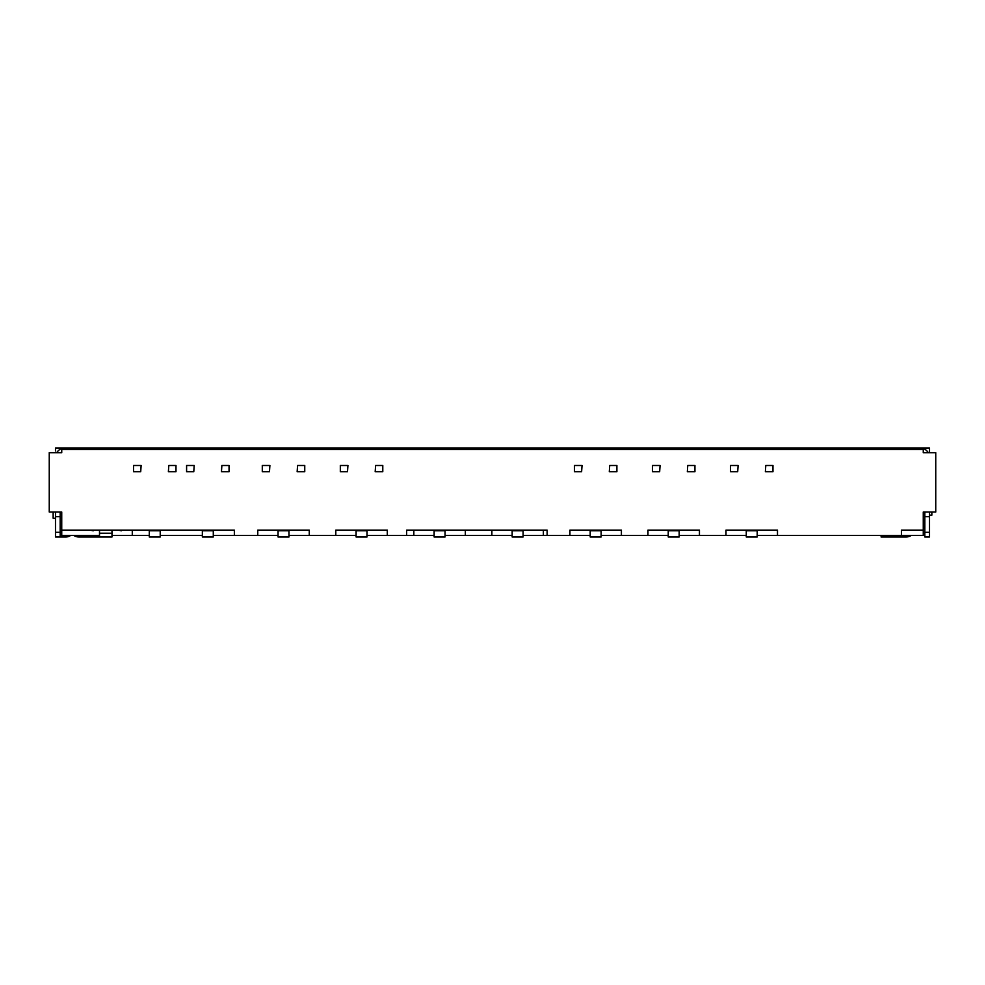 <?xml version="1.0" encoding="UTF-8"?>
<svg xmlns="http://www.w3.org/2000/svg" width="985" height="985" viewBox="0 0 985 985"><rect width="100%" height="100%" fill="white"/><g stroke="black" fill="none" stroke-linecap="round" stroke-linejoin="round"><path stroke-width="1.48" d="M99.51 530.115L99.51 533.23L111.994 533.23L111.994 530.115M111.994 533.23L111.994 536.985L78.898 536.985A9.37 9.37 0 0 1 73.727 535.421M881.119 535.421L881.119 536.985L887.362 536.985L887.362 535.421M60.171 533.23L61.735 533.23M70.674 535.421A8.434 8.434 0 0 1 65.798 536.985L60.171 536.985L60.171 532.294L61.735 532.294M746.273 530.743L757.206 530.743L757.206 536.985L746.273 536.985L746.273 530.115M668.236 530.743L679.17 530.743L679.17 536.985L668.236 536.985L668.236 530.115M590.2 530.743L601.133 530.743L601.133 536.985L590.2 536.985L590.2 530.115M512.163 530.743L523.097 530.743L523.097 536.985L512.163 536.985L512.163 530.115M434.126 530.743L445.048 530.743L445.048 536.985L434.126 536.985L434.126 530.115M356.09 530.743L367.011 530.743L367.011 536.985L356.09 536.985L356.09 530.115M278.053 530.743L288.974 530.743L288.974 536.985L278.053 536.985L278.053 530.115M99.51 533.23L99.51 536.985M121.98 530.115L121.352 530.743L117.707 530.115M93.797 530.115L93.267 530.743L89.512 530.115M202.356 530.743L213.289 530.743L213.289 536.985L202.356 536.985L202.356 530.115M149.289 530.743L160.223 530.743L160.223 536.985L149.289 536.985L149.289 530.115M911.273 535.421A9.37 9.37 0 0 1 906.101 536.985L887.362 536.985M67.977 449.579L67.977 448.015L55.492 448.015L55.492 451.019M757.206 530.115L757.206 530.743M679.17 530.115L679.17 530.743M601.133 530.115L601.133 530.743M523.097 530.115L523.097 530.743M445.048 530.115L445.048 530.743M367.011 530.115L367.011 530.743M288.974 530.115L288.974 530.743M213.289 530.115L213.289 530.743M160.223 530.115L160.223 530.743M659.654 465.499L652.476 465.499L652.476 471.741L659.654 471.741L660.073 465.499L659.654 471.741M687.752 471.741L694.93 471.741L694.93 465.499L687.752 465.499L687.333 471.741L687.752 465.499M737.691 465.499L730.513 465.499L730.513 471.741L737.691 471.741L738.11 465.499L737.691 471.741M765.788 471.741L772.966 471.741L772.966 465.499L765.788 465.499L765.37 471.741L765.788 465.499M581.618 465.499L574.44 465.499L574.44 471.741L581.618 471.741L582.037 465.499L581.618 471.741M609.715 471.741L616.893 471.741L616.893 465.499L609.715 465.499L609.296 471.741L609.715 465.499M347.508 465.499L340.33 465.499L340.33 471.741L347.508 471.741L347.927 465.499L347.508 471.741M375.605 471.741L382.783 471.741L382.783 465.499L375.605 465.499L375.187 471.741L375.605 465.499M269.471 465.499L262.293 465.499L262.293 471.741L269.471 471.741L269.89 465.499L269.471 471.741M297.568 471.741L304.747 471.741L304.747 465.499L297.568 465.499L297.15 471.741L297.568 465.499M193.774 465.499L186.596 465.499L186.596 471.741L193.774 471.741L194.193 465.499L193.774 471.741M221.871 471.741L229.049 471.741L229.049 465.499L221.871 465.499L221.453 471.741L221.871 465.499M140.707 465.499L133.529 465.499L133.529 471.741L140.707 471.741L141.126 465.499L140.707 471.741M168.804 471.741L175.983 471.741L175.983 465.499L168.804 465.499L168.386 471.741L168.804 465.499M913.895 448.015L929.508 448.015L929.508 452.706L928.252 452.706A9.37 9.37 0 0 0 920.138 448.015L910.152 448.015L910.152 449.579M99.51 535.421L61.735 535.421L61.735 512.015L49.25 512.015L49.25 452.706L61.735 452.706L61.735 449.579L923.265 449.579L923.265 452.706L935.75 452.706L935.75 512.015L923.265 512.015L923.265 515.13L924.829 515.13M111.994 535.421L132.285 535.421L132.285 530.115M132.285 535.421L149.289 535.421M160.223 535.421L202.356 535.421M213.289 535.421L234.356 535.421L234.356 530.115L61.735 530.115M288.974 535.421L309.265 535.421L309.265 530.115L257.762 530.115L257.762 535.421L278.053 535.421M367.011 535.421L387.302 535.421L387.302 530.115L335.799 530.115L335.799 535.421L356.09 535.421M523.097 535.421L547.131 535.421L547.131 530.115L406.657 530.115L406.657 535.421L413.835 535.421L413.835 530.115M413.835 535.421L434.126 535.421M445.048 535.421L465.339 535.421L465.339 530.115M465.339 535.421L491.872 535.421L491.872 530.115M491.872 535.421L512.163 535.421M543.375 535.421L543.375 530.115M601.133 535.421L621.412 535.421L621.412 530.115L569.909 530.115L569.909 535.421L590.2 535.421M679.17 535.421L699.449 535.421L699.449 530.115L647.945 530.115L647.945 535.421L668.236 535.421M757.206 535.421L777.485 535.421L777.485 530.115L725.982 530.115L725.982 535.421L746.273 535.421M923.265 530.115L923.265 535.421L901.41 535.421L901.41 530.115L923.265 530.115L923.265 512.015M55.492 518.258L53.153 518.258L53.153 512.015M60.171 518.258L61.735 518.258L61.735 512.015M924.829 526.052A3.127 3.127 0 0 1 923.265 528.76M901.41 535.421L777.485 535.421M725.982 535.421L699.449 535.421M647.945 535.421L621.412 535.421M569.909 535.421L547.131 535.421M406.657 535.421L387.302 535.421M335.799 535.421L309.265 535.421M257.762 535.421L234.356 535.421M931.847 512.015L931.847 515.13L929.508 515.13M924.829 532.294L924.829 536.985L929.508 536.985L929.508 532.294L924.829 532.294L924.829 512.015L929.508 512.015L929.508 516.694L924.829 516.694M61.735 528.76A3.127 3.127 0 0 1 60.171 526.052M61.735 452.706L61.735 449.579M55.492 532.294L60.171 532.294L60.171 516.694L55.492 516.694L55.492 536.985L60.171 536.985M55.492 516.694L55.492 512.015M60.171 516.694L60.171 512.015M74.22 449.579L74.22 448.015L64.862 448.015A9.37 9.37 0 0 0 56.748 452.706L55.492 452.706M923.265 452.706L923.265 449.579M929.508 516.694L929.508 532.294M924.829 533.205A7.806 7.806 0 0 1 923.265 533.698M866.455 448.015L860.213 448.015L860.213 449.579M74.22 448.015L124.172 448.015L124.172 449.579M124.172 448.015L136.656 448.015L136.656 449.579M167.869 449.579L167.869 448.015L180.353 448.015L180.353 449.579M136.656 448.015L167.869 448.015M180.353 448.015L229.517 448.015L229.517 449.579M229.517 448.015L238.875 448.015L238.875 449.579M252.923 449.579L252.923 448.015L262.293 448.015L262.293 449.579M238.875 448.015L252.923 448.015M262.293 448.015L384.027 448.015L384.027 449.579M384.027 448.015L393.397 448.015L393.397 449.579M407.445 449.579L407.445 448.015L416.803 448.015L416.803 449.579M393.397 448.015L407.445 448.015M416.803 448.015L618.137 448.015L618.137 449.579M618.137 448.015L627.507 448.015L627.507 449.579M641.555 449.579L641.555 448.015L650.913 448.015L650.913 449.579M627.507 448.015L641.555 448.015M650.913 448.015L721.931 448.015L721.931 449.579M721.931 448.015L734.416 448.015L734.416 449.579M765.628 449.579L765.628 448.015L778.113 448.015L778.113 449.579M734.416 448.015L765.628 448.015M778.113 448.015L847.728 448.015L847.728 449.579M847.728 448.015L910.152 448.015M897.667 449.579L897.667 448.015M97.638 535.421L97.638 536.985M80.462 448.015L80.462 449.579M223.275 448.015L223.275 449.579M268.536 448.015L268.536 449.579M377.784 448.015L377.784 449.579M423.045 448.015L423.045 449.579M611.894 448.015L611.894 449.579M657.155 448.015L657.155 449.579M841.486 448.015L841.486 449.579"/></g></svg>
